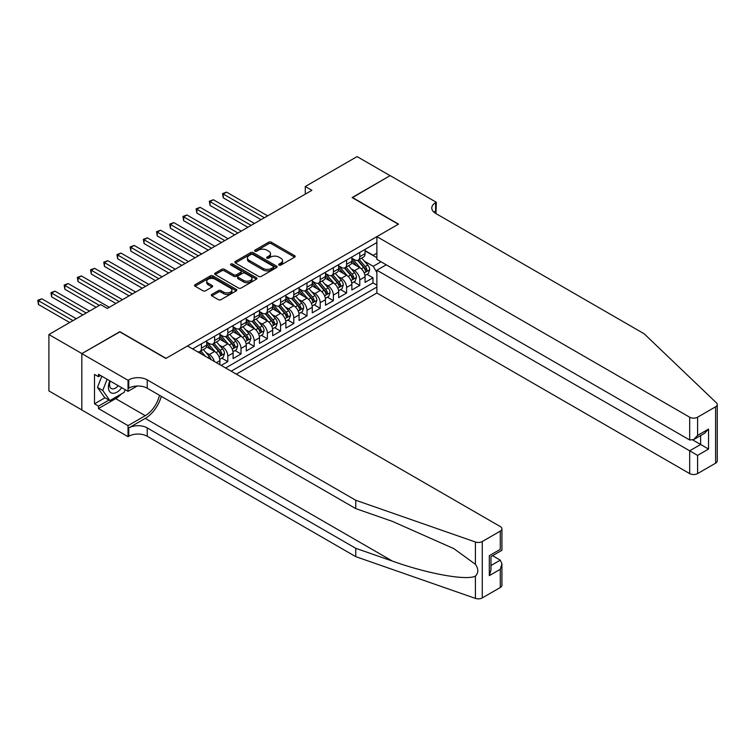 <?xml version="1.0" encoding="UTF-8"?>
<svg xmlns="http://www.w3.org/2000/svg" width="755" height="755" viewBox="0 0 755 755"><rect width="100%" height="100%" fill="white"/><g stroke="black" fill="none" stroke-linecap="round" stroke-linejoin="round"><path stroke-width="1.13" d="M279.048 265.099A1.284 0.736 0 0 0 280.86 265.099L294.629 257.153A1.831 1.057 0 0 0 295.167 256.398A1.831 1.057 0 0 0 294.629 255.652L271.309 242.195A1.831 1.057 0 0 0 268.723 242.195L254.954 250.141A1.284 0.736 0 0 0 254.577 250.66A1.284 0.736 0 0 0 254.954 251.189A1.284 0.736 0 0 0 256.766 251.189L258.55 250.16A5.861 3.388 0 0 1 266.836 250.16L268.78 251.283A5.861 3.388 0 0 1 270.498 253.671A5.861 3.388 0 0 1 268.78 256.068L267.006 257.096A1.284 0.736 0 0 0 266.628 257.615A1.284 0.736 0 0 0 267.006 258.144A1.284 0.736 0 0 0 268.818 258.144L270.601 257.115A5.861 3.388 0 0 1 278.888 257.115L280.832 258.238A5.861 3.388 0 0 1 282.549 260.626A5.861 3.388 0 0 1 280.832 263.023L279.048 264.052A1.284 0.736 0 0 0 278.67 264.571A1.284 0.736 0 0 0 279.048 265.099L279.048 264.052M211.844 294.393A1.831 1.057 0 0 0 211.306 295.148A1.831 1.057 0 0 0 211.844 295.894L218.393 299.669A1.831 1.057 0 0 0 220.979 299.669L236.268 290.845A1.831 1.057 0 0 0 236.806 290.099A1.831 1.057 0 0 0 236.268 289.354L212.948 275.886A1.831 1.057 0 0 0 210.352 275.886L195.073 284.711A1.831 1.057 0 0 0 194.535 285.456A1.831 1.057 0 0 0 195.073 286.211L202.972 290.769A1.831 1.057 0 0 0 205.568 290.769L212.108 286.994A1.831 1.057 0 0 0 212.646 286.249A1.831 1.057 0 0 0 212.108 285.494L208.191 283.238A4.898 2.831 0 0 1 206.747 281.238A4.898 2.831 0 0 1 209.777 278.623A4.898 2.831 0 0 1 215.118 279.237L230.473 288.099A4.898 2.831 0 0 1 231.908 290.099A4.898 2.831 0 0 1 228.878 292.714A4.898 2.831 0 0 1 223.537 292.1L220.979 290.618A1.831 1.057 0 0 0 218.393 290.618L211.844 294.393L211.844 295.894M119.847 331.898L81.899 353.576L48.905 334.531L48.905 390.92L81.833 409.927M119.847 331.671L166.034 358.342L398.329 224.235L352.132 197.565L390.08 175.651L357.077 156.606L305.275 186.513L305.275 194.129M48.905 334.531L100.708 304.624L107.304 308.436L311.881 190.326L305.275 186.513M258.682 276.405A1.831 1.057 0 0 0 261.268 276.405L276.557 267.581A1.831 1.057 0 0 0 277.094 266.836A1.831 1.057 0 0 0 276.557 266.09L253.236 252.623A1.831 1.057 0 0 0 250.651 252.623L235.362 261.447A1.831 1.057 0 0 0 234.824 262.202A1.831 1.057 0 0 0 235.362 262.948L258.682 276.405M231.407 265.373A1.284 0.736 0 0 1 232.7 265.552L232.7 264.033L256.407 277.717A1.831 1.057 0 0 1 256.945 278.463A1.831 1.057 0 0 1 256.407 279.218L241.128 288.042A1.831 1.057 0 0 1 238.533 288.042L215.213 274.575L221.753 270.828L221.753 269.308L215.213 273.084A1.831 1.057 0 0 0 214.675 273.829A1.831 1.057 0 0 0 215.213 274.575L215.213 273.084M221.753 270.828A1.831 1.057 0 0 1 224.348 270.828L224.348 269.308A1.831 1.057 0 0 0 221.753 269.308M224.348 269.308L233.805 274.763A1.831 1.057 0 0 0 236.4 274.763L240.732 272.262A1.831 1.057 0 0 0 241.27 271.507A1.831 1.057 0 0 0 240.732 270.762L230.888 265.08A1.284 0.736 0 0 1 230.511 264.552A1.284 0.736 0 0 1 231.304 263.873A1.284 0.736 0 0 1 232.7 264.033M221.206 365.429L227.802 361.617L221.8 358.153M219.214 344.997L222.527 346.913A7.465 4.313 60 0 1 227.802 356.058L233.087 353.01L233.087 358.568L241.005 354.001L234.994 350.537M232.408 337.381L235.72 339.297A7.465 4.313 60 0 1 241.005 348.442L246.281 345.394L246.281 350.952L254.199 346.385L248.197 342.912M245.611 329.756L248.923 331.671A7.465 4.313 60 0 1 254.199 340.816L259.484 337.768L259.484 343.336L267.402 338.759L261.39 335.295M258.805 322.14L262.117 324.055A7.465 4.313 60 0 1 267.402 333.2L272.678 330.152L272.678 335.711L280.596 331.143L274.593 327.67M272.008 314.524L275.32 316.43A7.465 4.313 60 0 1 280.596 325.575L285.881 322.527L285.881 328.095L293.799 323.517L287.787 320.054M285.201 306.898L288.514 308.814A7.465 4.313 60 0 1 293.799 317.959L299.074 314.911L299.074 320.469L306.992 315.901L300.99 312.438M298.404 299.282L301.717 301.198A7.465 4.313 60 0 1 306.992 310.333L312.268 307.294L312.268 312.853L320.195 308.276L314.184 304.812M311.598 291.656L314.911 293.572A7.465 4.313 60 0 1 320.195 302.717L325.471 299.669L325.471 305.237L333.389 300.66L327.387 297.196M324.801 284.04L328.114 285.956A7.465 4.313 60 0 1 333.389 295.101L338.665 292.053L338.665 297.612L346.592 293.044L340.58 289.571M337.995 276.424L341.307 278.331A7.465 4.313 60 0 1 346.592 287.476L351.868 284.427L351.868 289.995L359.786 285.418L359.786 279.86A7.465 4.313 -120 0 0 354.51 270.715L351.198 268.799M353.784 281.955L359.786 285.418M219.884 364.665L219.884 360.626A7.465 4.313 -120 0 0 214.609 351.481L206.445 346.772M214.297 361.437A7.465 4.313 60 0 0 209.324 354.529L206.011 352.623M233.087 353.01A7.465 4.313 -120 0 0 227.802 343.865L219.639 339.155M246.281 345.394A7.465 4.313 -120 0 0 241.005 336.249L232.842 331.53M259.484 337.768A7.465 4.313 -120 0 0 254.199 328.623L246.036 323.914M272.678 330.152A7.465 4.313 -120 0 0 267.402 321.007L259.239 316.298M285.881 322.527A7.465 4.313 -120 0 0 280.596 313.382L272.432 308.672M299.074 314.911A7.465 4.313 -120 0 0 293.799 305.766L285.635 301.056M312.268 307.294A7.465 4.313 -120 0 0 306.992 298.149L298.829 293.431M325.471 299.669A7.465 4.313 -120 0 0 320.195 290.524L312.032 285.815M338.665 292.053A7.465 4.313 -120 0 0 333.389 282.908L325.226 278.189M351.868 284.427A7.465 4.313 -120 0 0 346.592 275.282L338.429 270.573M236.315 374.15L376.877 293.006L689.674 473.593L689.674 450.81L700.631 444.487L700.631 435.559M231.172 371.186L376.877 287.06M376.877 242.563L192.629 348.933M206.691 342.034L209.324 343.563A7.465 4.313 60 0 0 213.061 343.931L218.337 340.882A7.465 4.313 -120 0 0 219.884 337.466L219.884 333.2M219.884 334.418L222.527 335.937A7.465 4.313 60 0 0 226.255 336.315L231.54 333.266A7.465 4.313 -120 0 0 233.087 329.841L233.087 325.575M233.087 326.792L235.72 328.321A7.465 4.313 60 0 0 239.458 328.689L244.733 325.641A7.465 4.313 -120 0 0 246.281 322.225L246.281 317.959M246.281 319.176L248.923 320.705A7.465 4.313 60 0 0 252.651 321.073L257.936 318.025A7.465 4.313 -120 0 0 259.484 314.608L259.484 310.333M259.484 311.56L262.117 313.08A7.465 4.313 60 0 0 265.854 313.448L271.13 310.399A7.465 4.313 -120 0 0 272.678 306.983L272.678 302.717M272.678 303.935L275.32 305.464A7.465 4.313 60 0 0 279.048 305.832L284.333 302.783A7.465 4.313 -120 0 0 285.881 299.367L285.881 295.101M285.881 296.319L288.514 297.838A7.465 4.313 60 0 0 292.251 298.206L297.527 295.167A7.465 4.313 -120 0 0 299.074 291.741L299.074 287.476M299.074 288.693L301.717 290.222A7.465 4.313 60 0 0 305.445 290.59L310.73 287.542A7.465 4.313 -120 0 0 312.268 284.125L312.268 279.86M312.268 281.077L314.911 282.596A7.465 4.313 60 0 0 318.648 282.974L323.923 279.926A7.465 4.313 -120 0 0 325.471 276.509L325.471 272.234M325.471 273.461L328.114 274.98A7.465 4.313 60 0 0 331.841 275.349L337.126 272.3A7.465 4.313 -120 0 0 338.665 268.884L338.665 264.618M338.665 265.836L341.307 267.364A7.465 4.313 60 0 0 345.044 267.732L350.32 264.684A7.465 4.313 -120 0 0 351.868 261.268L351.868 257.002M225.632 367.978L372.989 282.908L372.989 277.802L365.061 282.37L365.061 276.811A7.465 4.313 -120 0 0 359.786 267.666L351.622 262.957M351.868 258.219L354.51 259.739A7.465 4.313 -120 0 0 358.238 260.107A7.465 4.313 -120 0 0 359.786 256.691L359.786 252.425M358.238 260.107L363.523 257.059A7.465 4.313 -120 0 0 365.061 253.642L365.061 249.376M193.488 349.423L193.488 348.433M201.406 343.865L201.406 348.13A7.465 4.313 60 0 1 199.858 351.547A7.465 4.313 60 0 1 197.565 351.783M199.858 351.547L205.143 348.499A7.465 4.313 -120 0 0 206.691 345.082L206.691 340.816M214.609 336.249L214.609 340.514A7.465 4.313 60 0 1 213.061 343.931M227.802 328.623L227.802 332.889A7.465 4.313 60 0 1 226.255 336.315M241.005 321.007L241.005 325.273A7.465 4.313 60 0 1 239.458 328.689M254.199 313.382L254.199 317.657A7.465 4.313 60 0 1 252.651 321.073M267.402 305.766L267.402 310.031A7.465 4.313 60 0 1 265.854 313.448M280.596 298.149L280.596 302.415A7.465 4.313 60 0 1 279.048 305.832M293.799 290.524L293.799 294.79A7.465 4.313 60 0 1 292.251 298.206M306.992 282.908L306.992 287.174A7.465 4.313 60 0 1 305.445 290.59M320.195 275.282L320.195 279.558A7.465 4.313 60 0 1 318.648 282.974M333.389 267.666L333.389 271.932A7.465 4.313 60 0 1 331.841 275.349M346.592 260.05L346.592 264.316A7.465 4.313 60 0 1 345.044 267.732M346.592 287.476L346.592 293.044M333.389 295.101L333.389 300.66M320.195 302.717L320.195 308.276M306.992 310.333L306.992 315.901M293.799 317.959L293.799 323.517M280.596 325.575L280.596 331.143M267.402 333.2L267.402 338.759M254.199 340.816L254.199 346.385M241.005 348.442L241.005 354.001M227.802 356.058L227.802 361.617M376.877 272.583L373.244 266.298L364.391 261.183M373.244 266.298L381.039 261.796M365.061 250.905L376.877 257.719M365.061 250.594L373.244 255.322L376.877 253.227M366.977 274.329L372.989 277.802M372.989 282.908L376.877 285.154M279.567 265.279L280.832 264.543A5.861 3.388 0 0 0 282.549 262.155L282.549 260.626M270.498 253.671L270.498 255.199A5.861 3.388 0 0 1 268.78 257.587L267.515 258.323M294.601 257.162L271.309 243.714A1.831 1.057 0 0 0 268.723 243.714L255.464 251.368M276.528 267.6L253.236 254.152A1.831 1.057 0 0 0 250.651 254.152L235.381 262.957M273.319 267.355A1.284 0.736 0 0 0 273.697 266.836A1.284 0.736 0 0 0 273.319 266.317L252.85 254.492A1.284 0.736 0 0 0 251.037 254.492L249.159 255.577A5.861 3.388 0 0 0 247.442 257.974A5.861 3.388 0 0 0 249.159 260.362L263.146 268.44A5.861 3.388 0 0 0 271.441 268.44L273.319 267.355L273.319 268.884A1.284 0.736 0 0 0 273.697 268.355L273.697 266.836M247.442 257.974L247.442 259.493A5.861 3.388 0 0 0 249.159 261.891L249.159 260.362M273.319 268.884L271.441 269.969A5.861 3.388 0 0 1 263.146 269.969L249.159 261.891M224.348 270.828L233.805 276.292A1.831 1.057 0 0 0 236.4 276.292L240.732 273.782A1.831 1.057 0 0 0 241.27 273.036L241.27 271.507M232.7 265.552L256.389 279.227M243.62 280.426A4.898 2.831 0 0 0 248.961 281.039A4.898 2.831 0 0 0 251.981 278.425A4.898 2.831 0 0 0 250.547 276.424L245.139 273.31A1.831 1.057 0 0 0 242.553 273.31L238.212 275.811A1.831 1.057 0 0 0 237.674 276.557A1.831 1.057 0 0 0 238.212 277.311L243.62 280.426L243.62 281.955A4.898 2.831 0 0 0 248.961 282.568A4.898 2.831 0 0 0 251.981 279.954L251.981 278.425M237.674 276.557L237.674 278.085A1.831 1.057 0 0 0 238.212 278.831L238.212 277.311M243.62 281.955L238.212 278.831M231.908 290.099L231.908 291.619A4.898 2.831 0 0 1 228.878 294.233A4.898 2.831 0 0 1 223.537 293.62L220.979 292.147A1.831 1.057 0 0 0 218.393 292.147L211.872 295.903M206.747 281.238L206.747 282.757A4.898 2.831 0 0 0 208.191 284.758L208.191 283.238M212.079 287.004L208.191 284.758M236.239 290.864L212.948 277.406A1.831 1.057 0 0 0 210.352 277.406L195.092 286.22M364.958 275.5L368.364 273.536L369.686 269.724A4.945 2.86 -120 0 0 367.76 265.08L361.73 258.097M360.522 268.148L353.368 259.871A14.279 8.248 -120 0 0 351.868 258.295M356.596 265.826L352.594 261.192A11.854 6.842 -120 0 0 351.868 260.399M267.666 215.855L226.547 192.119L223.254 194.016L223.254 197.829L261.06 219.658M357.568 260.381L363.665 267.44A4.945 2.86 60 0 1 365.429 270.847C366.175 271.847 366.704 271.536 367.015 269.931A4.945 2.86 -120 0 0 365.25 266.524L359.22 259.541M357.927 260.267L364.476 267.855A2.52 1.453 60 0 1 365.118 268.837L367.015 269.931M365.429 270.847L365.788 271.432M223.254 197.829L222.527 193.601L264.363 217.751M222.527 193.601L226.547 192.119M109.871 380.85A12.137 7.003 120 0 0 112.712 393.289A12.137 7.003 120 0 0 121.763 387.721M110.277 381.086A8.305 4.794 120 0 0 111.287 388.523A8.305 4.794 120 0 0 112.504 388.9A8.305 4.794 120 0 0 118.233 385.682M125.17 389.684L124.131 392.364L109.881 400.594L104.605 397.545L97.48 387.409L101.821 376.207M109.881 400.594L102.755 390.458L107.106 379.255M97.48 387.409L102.755 390.458M386.249 264.807L376.877 270.214L697.592 455.378L697.592 473.593L715.608 463.192L715.608 406.803A5.596 3.237 0 0 0 717.25 404.52A5.596 3.237 0 0 0 716.438 402.849L644.138 333.767L435.607 213.372A13.061 7.541 180 0 1 431.784 208.04A13.061 7.541 180 0 1 435.607 202.708L436.333 202.283L390.146 175.613L352.33 197.678M376.877 270.214L376.877 293.006M352.33 197.451L398.527 224.122L376.877 236.617L689.674 417.204A5.596 3.237 0 0 0 697.592 417.204L715.608 406.803M436.333 202.283L435.937 213.561M376.877 236.617L376.877 259.399L689.674 439.986L689.674 417.204M717.25 404.52L717.25 460.909A5.596 3.237 180 0 1 715.608 463.192M697.592 473.593A5.596 3.237 180 0 1 689.674 473.593M433.965 212.212A13.061 7.541 180 0 1 435.607 211.051L435.607 202.708M692.845 439.995L708.549 449.055L697.592 455.378M697.592 417.204L697.592 435.418L693.637 439.599L689.674 439.986M697.592 435.418L708.549 429.095L704.585 433.276L693.637 439.599M500.282 587.513L500.282 569.298L501.924 563.777L501.924 585.229A5.596 3.237 180 0 1 500.282 587.513L482.266 597.913A5.596 3.237 180 0 1 475.414 598.394L355.765 556.652L355.765 548.309L147.225 427.915A13.061 7.541 -0 0 0 128.756 427.915L145.253 418.393A24.311 14.034 120 0 0 161.306 396.347M355.765 548.309L392.449 561.107C427.519 573.743 466.694 580.822 475.414 576.093C478.585 572.837 478.585 568.911 475.414 564.306L453.887 548.659L392.449 521.403L355.765 508.606L147.225 388.212A13.061 7.541 -0 0 0 128.756 388.212L128.756 379.869L128.029 380.284L81.833 353.614L119.649 331.785L165.836 358.455L187.485 345.96L500.282 526.556A5.596 3.237 -0 0 1 501.924 528.84A5.596 3.237 -0 0 1 500.282 531.124L482.266 541.524L482.266 597.913M355.765 556.652L147.225 436.258A13.061 7.541 -0 0 0 128.756 436.258L128.029 436.673L81.833 410.003L81.833 353.614M355.765 508.606L355.765 500.263L147.225 379.869A13.061 7.541 -0 0 0 128.756 379.869M475.414 564.306L475.414 542.005L355.765 500.263M121.508 393.884A20.998 12.127 -60 0 1 115.685 398.612L98.461 408.559L98.461 406.124L108.956 400.065M100.575 375.49L98.461 376.707L94.498 374.423L94.498 403.831L98.461 406.124M98.461 376.707L98.461 374.272L128.029 391.335L128.029 380.284M128.029 436.673L128.029 425.631L145.253 415.684A20.998 12.127 120 0 0 159.465 395.28M98.461 408.559L128.029 425.631M492.553 555.689L500.282 560.153L501.924 563.777M137.24 386.013L128.029 391.335M475.414 542.005A5.596 3.237 -0 0 0 482.266 541.524M94.498 403.831L105.002 397.772M500.282 569.298L489.325 575.621L490.967 570.11L490.967 556.605L501.924 550.282L501.924 528.84M489.325 575.621L489.325 555.661C491.467 556.897 491.467 556.897 489.325 555.661L500.282 549.338C502.415 550.565 502.415 550.565 500.282 549.338L500.282 531.124M351.755 283.125L355.171 281.153L356.483 277.34A4.945 2.86 -120 0 0 354.557 272.697L348.527 265.713M347.319 275.773L340.165 267.487A14.279 8.248 -120 0 0 338.665 265.92M343.402 273.442L339.401 268.818A11.854 6.842 -120 0 0 338.665 268.016M254.463 223.471L213.354 199.735L210.05 201.642L210.05 205.454L247.866 227.283M344.365 267.997L350.471 275.065A4.945 2.86 60 0 1 352.236 278.472C352.972 279.463 353.5 279.161 353.812 277.557A4.945 2.86 -120 0 0 352.057 274.15L346.026 267.166M344.724 267.883L351.283 275.471A2.52 1.453 60 0 1 351.915 276.462L353.812 277.557M352.236 278.472L352.594 279.057M210.05 205.454L209.324 201.217L251.16 225.377M209.324 201.217L213.354 199.735M338.561 290.741L341.968 288.778L343.289 284.965A4.945 2.86 -120 0 0 341.364 280.322L335.333 273.338M334.125 283.389L326.972 275.113A14.279 8.248 -120 0 0 325.471 273.536M330.199 281.068L326.198 276.434A11.854 6.842 -120 0 0 325.471 275.641M241.27 231.087L200.15 207.351L196.857 209.258L196.857 213.07L234.663 234.899M331.171 275.622L337.268 282.681A4.945 2.86 60 0 1 339.033 286.088C339.778 287.079 340.307 286.777 340.618 285.173A4.945 2.86 -120 0 0 338.853 281.766L332.823 274.782M331.53 275.5L338.08 283.087A2.52 1.453 60 0 1 338.721 284.078L340.618 285.173M339.033 286.088L339.391 286.673M196.857 213.07L196.13 208.842L237.967 232.993M196.13 208.842L200.15 207.351M325.358 298.367L328.774 296.394L330.086 292.581A4.945 2.86 -120 0 0 328.161 287.938L322.13 280.954M320.922 291.005L313.778 282.729A14.279 8.248 -120 0 0 312.268 281.162M317.006 288.684L313.004 284.05A11.854 6.842 -120 0 0 312.268 283.257M228.067 238.712L186.957 214.977L183.654 216.883L183.654 220.686L221.47 242.525M317.968 283.238L324.074 290.298A4.945 2.86 60 0 1 325.839 293.704C326.575 294.705 327.104 294.403 327.415 292.798A4.945 2.86 -120 0 0 325.66 289.382L319.629 282.408M318.327 283.125L324.886 290.713A2.52 1.453 60 0 1 325.518 291.694L327.415 292.798M325.839 293.704L326.198 294.299M183.654 220.686L182.927 216.459L224.763 240.619M182.927 216.459L186.957 214.977M312.164 305.983L315.571 304.01L316.892 300.207A4.945 2.86 -120 0 0 314.967 295.554L308.937 288.58M307.729 298.631L300.575 290.345A14.279 8.248 -120 0 0 299.074 288.778M303.803 296.309L299.801 291.675A11.854 6.842 -120 0 0 299.074 290.873M214.873 246.328L173.754 222.593L170.46 224.499L170.46 228.312L208.267 250.141M304.775 290.864L310.871 297.923A4.945 2.86 60 0 1 312.636 301.33C313.382 302.321 313.91 302.019 314.222 300.414A4.945 2.86 -120 0 0 312.457 297.008L306.426 290.024M305.133 290.741L311.683 298.329A2.52 1.453 60 0 1 312.325 299.32L314.222 300.414M312.636 301.33L312.995 301.915M170.46 228.312L169.733 224.084L211.57 248.235M169.733 224.084L173.754 222.593M298.961 313.599L302.377 311.636L303.689 307.823A4.945 2.86 -120 0 0 301.764 303.18L295.733 296.196M294.525 306.247L287.381 297.97A14.279 8.248 -120 0 0 285.881 296.394M290.609 303.925L286.607 299.291A11.854 6.842 -120 0 0 285.881 298.499M201.67 253.954L160.56 230.218L157.257 232.115L157.257 235.928L195.073 257.757M291.581 298.48L297.678 305.539A4.945 2.86 60 0 1 299.442 308.946C300.179 309.946 300.707 309.635 301.018 308.031A4.945 2.86 -120 0 0 299.263 304.624L293.233 297.649M291.94 298.367L298.489 305.954A2.52 1.453 60 0 1 299.122 306.936L301.018 308.031M299.442 308.946L299.801 309.531M157.257 235.928L156.53 231.7L198.376 255.851M156.53 231.7L160.56 230.218M285.767 321.224L289.174 319.252L290.496 315.439A4.945 2.86 -120 0 0 288.57 310.796L282.54 303.821M281.332 313.872L274.178 305.586A14.279 8.248 -120 0 0 272.678 304.02M277.406 311.541L273.404 306.917A11.854 6.842 -120 0 0 272.678 306.115M188.476 261.57L147.357 237.834L144.063 239.741L144.063 243.554L181.87 265.382M278.378 306.096L284.475 313.165A4.945 2.86 60 0 1 286.239 316.572C286.985 317.562 287.513 317.26 287.825 315.656A4.945 2.86 -120 0 0 286.06 312.249L280.03 305.265M278.737 305.983L285.286 313.57A2.52 1.453 60 0 1 285.928 314.561L287.825 315.656M286.239 316.572L286.598 317.157M144.063 243.554L143.337 239.316L185.173 263.476M143.337 239.316L147.357 237.834M272.564 328.84L275.981 326.877L277.293 323.065A4.945 2.86 -120 0 0 275.367 318.421L269.337 311.438M268.129 321.488L260.985 313.212A14.279 8.248 -120 0 0 259.484 311.636M264.212 319.167L260.211 314.533A11.854 6.842 -120 0 0 259.484 313.74M175.273 269.186L134.163 245.45L130.86 247.357L130.86 251.17L168.676 272.999M265.184 313.721L271.281 320.781A4.945 2.86 60 0 1 273.046 324.188C273.782 325.178 274.31 324.877 274.631 323.272A4.945 2.86 -120 0 0 272.866 319.865L266.836 312.881M265.543 313.608L272.093 321.196A2.52 1.453 60 0 1 272.725 322.177L274.631 323.272M273.046 324.188L273.404 324.773M130.86 251.17L130.134 246.942L171.98 271.092M130.134 246.942L134.163 245.45M259.371 336.466L262.778 334.493L264.099 330.681A4.945 2.86 -120 0 0 262.174 326.037L256.143 319.054M254.935 329.105L247.782 320.828A14.279 8.248 -120 0 0 246.281 319.261M251.009 326.783L247.008 322.149A11.854 6.842 -120 0 0 246.281 321.356M162.08 276.811L120.96 253.076L117.667 254.982L117.667 258.786L155.473 280.624M251.981 321.337L258.078 328.397A4.945 2.86 60 0 1 259.843 331.804C260.588 332.804 261.117 332.502 261.428 330.898A4.945 2.86 -120 0 0 259.663 327.491L253.633 320.507M252.34 321.224L258.899 328.812A2.52 1.453 60 0 1 259.531 329.793L261.428 330.898M259.843 331.804L260.201 332.398M117.667 258.786L116.94 254.558L158.776 278.718M116.94 254.558L120.96 253.076M246.168 344.082L249.584 342.109L250.896 338.306A4.945 2.86 -120 0 0 248.971 333.663L242.94 326.679M241.732 336.73L234.588 328.444A14.279 8.248 -120 0 0 233.087 326.877M237.816 334.408L233.814 329.775A11.854 6.842 -120 0 0 233.087 328.972M148.877 284.427L107.767 260.692L104.464 262.598L104.464 266.411L142.28 288.24M238.788 328.963L244.884 336.022A4.945 2.86 60 0 1 246.649 339.429C247.385 340.42 247.914 340.118 248.235 338.514A4.945 2.86 -120 0 0 246.47 335.107L240.439 328.123M239.146 328.84L245.696 336.428A2.52 1.453 60 0 1 246.328 337.419L248.235 338.514M246.649 339.429L247.008 340.014M104.464 266.411L103.737 262.183L145.583 286.334M103.737 262.183L107.767 260.692M232.974 351.698L236.381 349.735L237.702 345.922A4.945 2.86 -120 0 0 235.777 341.279L229.746 334.295M228.538 344.346L221.385 336.069A14.279 8.248 -120 0 0 219.884 334.503M224.612 342.024L220.611 337.391A11.854 6.842 -120 0 0 219.884 336.598M135.683 292.053L94.564 268.318L91.27 270.214L91.27 274.027L129.077 295.856M225.585 336.579L231.681 343.638A4.945 2.86 60 0 1 233.446 347.045C234.192 348.046 234.72 347.734 235.031 346.13A4.945 2.86 -120 0 0 233.267 342.723L227.236 335.748M225.943 336.466L232.502 344.053A2.52 1.453 60 0 1 233.135 345.035L235.031 346.13M233.446 347.045L233.805 347.63M91.27 274.027L90.543 269.799L132.38 293.959M90.543 269.799L94.564 268.318M219.771 359.323L223.187 357.351L224.509 353.538A4.945 2.86 -120 0 0 222.574 348.895L216.543 341.921M215.335 351.972L208.191 343.685A14.279 8.248 -120 0 0 206.691 342.119M211.419 349.641L207.417 345.016A11.854 6.842 -120 0 0 206.691 344.214M122.48 299.669L81.37 275.934L78.067 277.84L78.067 281.653L115.883 303.482M212.391 344.195L218.488 351.264A4.945 2.86 60 0 1 220.252 354.671C220.998 355.662 221.517 355.36 221.838 353.755A4.945 2.86 -120 0 0 220.073 350.348L214.043 343.365M212.75 344.082L219.299 351.67A2.52 1.453 60 0 1 219.931 352.661L221.838 353.755M220.252 354.671L220.611 355.256M78.067 281.653L77.34 277.415L119.186 301.575M77.34 277.415L81.37 275.934M211.051 359.569A4.945 2.86 -120 0 0 209.38 356.52L203.35 349.537M109.286 307.285L68.176 283.55L64.873 285.456L64.873 289.269L96.083 307.285M205.473 356.351L200.839 350.981M199.546 351.707L201.651 354.142M199.188 351.821L200.736 353.614M64.873 289.269L64.147 285.041L99.386 305.388M64.147 285.041L68.176 283.55M89.486 311.098L54.973 291.175L51.67 293.082L51.67 296.885L82.89 314.911M51.67 296.885L50.944 292.657L86.183 313.004M50.944 292.657L54.973 291.175M76.293 318.723L41.78 298.791L38.477 300.698L38.477 304.51L69.686 322.527M38.477 304.51L37.75 300.282L72.99 320.62M37.75 300.282L41.78 298.791M209.324 354.529L214.609 351.481M222.527 346.913L227.802 343.865M235.72 339.297L241.005 336.249M248.923 331.671L254.199 328.623M262.117 324.055L267.402 321.007M275.32 316.43L280.596 313.382M288.514 308.814L293.799 305.766M301.717 301.198L306.992 298.149M314.911 293.572L320.195 290.524M328.114 285.956L333.389 282.908M341.307 278.331L346.592 275.282M354.51 270.715L359.786 267.666M359.786 256.691L365.061 253.642M201.406 348.13L206.691 345.082M214.609 340.514L219.884 337.466M227.802 332.889L233.087 329.841M241.005 325.273L246.281 322.225M254.199 317.657L259.484 314.608M267.402 310.031L272.678 306.983M280.596 302.415L285.881 299.367M293.799 294.79L299.074 291.741M306.992 287.174L312.268 284.125M320.195 279.558L325.471 276.509M333.389 271.932L338.665 268.884M346.592 264.316L351.868 261.268M359.786 279.86L365.061 276.811M216.392 362.645L219.884 360.626M280.832 264.543L280.832 263.023M267.006 258.144L267.006 257.096M268.78 257.587L268.78 256.068M254.954 251.189L254.954 250.141M268.723 243.714L268.723 242.195M271.309 243.714L271.309 242.195M294.629 257.153L294.629 255.652M235.362 262.948L235.362 261.447M250.651 254.152L250.651 252.623M253.236 254.152L253.236 252.623M276.557 267.581L276.557 266.09M263.146 269.969L263.146 268.44M271.441 269.969L271.441 268.44M233.805 276.292L233.805 274.763M236.4 276.292L236.4 274.763M240.732 273.782L240.732 272.262M256.407 279.218L256.407 277.717M218.393 292.147L218.393 290.618M220.979 292.147L220.979 290.618M223.537 293.62L223.537 292.1M212.108 286.994L212.108 285.494M195.073 286.211L195.073 284.711M210.352 277.406L210.352 275.886M212.948 277.406L212.948 275.886M236.268 290.845L236.268 289.354M364.203 272.97L369.648 269.818M353.368 259.871L354.048 259.475M365.25 266.524L367.76 265.08M361.305 268.799L363.665 267.44M708.549 429.095L708.549 449.055M392.449 561.107L145.253 418.393M147.225 388.212L147.225 379.869M147.225 427.915L147.225 436.258M475.414 598.394L475.414 576.093M128.756 427.915L128.756 436.258M115.685 398.612L145.253 415.684M490.967 565.533L500.282 560.153M351 280.586L356.454 277.434M340.165 267.487L340.854 267.1M352.057 274.15L354.557 272.697M348.112 276.424L350.471 275.065M337.806 288.202L343.251 285.06M326.972 275.113L327.651 274.716M338.853 281.766L341.364 280.322M334.909 284.04L337.268 282.681M324.603 295.828L330.058 292.676M313.778 282.729L314.457 282.332M325.66 289.382L328.161 287.938M321.715 291.666L324.074 290.298M311.409 303.444L316.855 300.301M300.575 290.345L301.254 289.958M312.457 297.008L314.967 295.554M308.512 299.282L310.871 297.923M298.206 311.069L303.661 307.917M287.381 297.97L288.061 297.574M299.263 304.624L301.764 303.18M295.318 306.907L297.678 305.539M285.012 318.685L290.458 315.543M274.178 305.586L274.858 305.199M286.06 312.249L288.57 310.796M282.115 314.524L284.475 313.165M271.809 326.302L277.264 323.159M260.985 313.212L261.664 312.815M272.866 319.865L275.367 318.421M268.922 322.14L271.281 320.781M258.616 333.927L264.071 330.775M247.782 320.828L248.461 320.431M259.663 327.491L262.174 326.037M255.718 329.765L258.078 328.397M245.413 341.543L250.868 338.4M234.588 328.444L235.267 328.057M246.47 335.107L248.971 333.663M242.525 337.381L244.884 336.022M232.219 349.169L237.674 346.016M221.385 336.069L222.064 335.673M233.267 342.723L235.777 341.279M229.322 345.007L231.681 343.638M219.016 356.785L224.471 353.642M208.191 343.685L208.871 343.298M220.073 350.348L222.574 348.895M216.128 352.623L218.488 351.264M207.578 357.559L209.38 356.52"/></g></svg>

